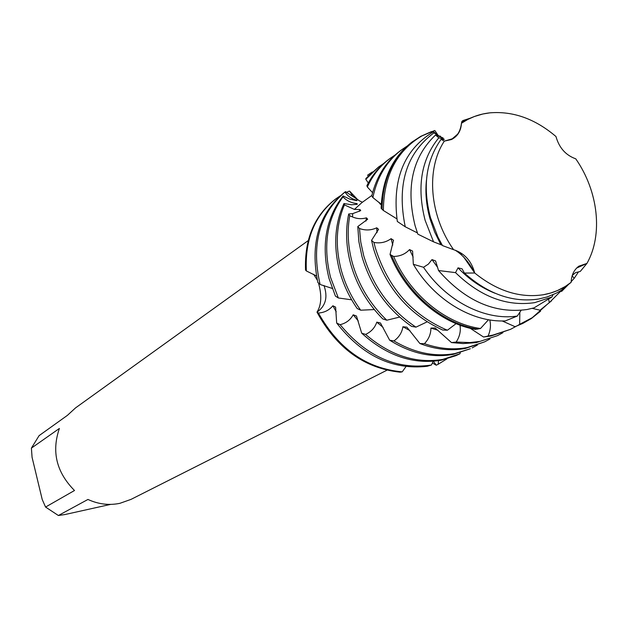 <?xml version="1.0" encoding="UTF-8"?>
<svg xmlns="http://www.w3.org/2000/svg" width="628" height="628" viewBox="0 0 628 628"><rect width="100%" height="100%" fill="white"/><g stroke="black" fill="none" stroke-linecap="round" stroke-linejoin="round"><path stroke-width="0.94" d="M463.456 256.703L474.721 272.999C497.125 291.07 520.055 298.308 543.51 294.713C553.927 292.836 563.135 288.707 571.135 282.317C571.433 275.111 574.016 269.734 578.89 266.17L586.937 263.415L576.614 268.085L586.937 263.415C603.273 234.605 598.28 191.093 575.75 158.821C565.734 155.242 559.14 147.808 555.968 136.527C535.15 118.825 513.1 110.936 489.824 112.852C479.392 114.013 469.94 117.475 461.47 123.245C460.936 131.017 457.569 136.457 451.383 139.557L444.326 141.127C425.839 169.026 429.411 215.459 453.589 249.685C464.469 253.202 471.51 260.973 474.721 272.999C469.202 262.347 462.632 254.709 455.01 250.101M444.334 141.127L451.815 138.945C457.208 136.48 460.426 131.244 461.47 123.245L461.8 121.612L472.853 117.106M308.215 240.595L75.525 407.91L67.377 415.383L39.101 435.636L31.4 448.117L59.385 428.453C51.41 451.611 56.449 472.295 74.497 490.507L45.569 507.055L58.38 515.51L87.951 499.456C98.47 504.268 109.115 505.556 119.893 503.318L131.024 499.378L386.879 370.245M336.679 323.043C362.332 355.738 392.492 370.151 427.158 366.297L431.2 365.072C396.912 370.049 366.556 356.586 340.117 324.684L336.679 323.043L335.611 307.131L332.879 305.765C329.19 310.201 324.37 312.626 318.412 313.034L316.991 312.14C325.704 306.001 328.036 297.115 323.969 285.489C328.036 297.115 325.704 306.001 316.991 312.14C336.702 348.305 364.421 368.322 400.13 372.184L402.203 371.855L405.978 366.619M400.13 372.184C364.421 368.322 336.702 348.305 316.991 312.14C321.45 305.043 321.952 295.348 318.498 283.063M317.289 280.112L313.67 274.342M306.37 270.958C304.831 239.574 314.636 215.553 335.768 198.903L335.399 199.178C314.392 215.475 304.439 239.103 305.538 270.064L306.37 270.958L316.441 275.928M349.678 191.171L357.944 199.947L349.678 191.171L352.426 195.842L357.567 199.79M362.395 202.263L358.902 200.552L362.395 202.263M438.509 360.676L438.187 364.256L436.256 365.213L433.438 361.273L436.256 365.213L432.386 362.976M110.591 504.394L64.959 514.536L58.38 515.51M45.569 507.055L42.217 499.511L32.067 457.27L31.4 448.117M555.968 136.527C535.15 118.825 513.1 110.936 489.824 112.852L482.799 114.006L474.375 116.51L467.993 119.336L461.47 123.245M572.273 275.394L575.546 272.662L580.264 271.445L586.937 263.415C603.273 234.605 598.28 191.093 575.75 158.821M464.414 273.07L474.721 272.999C497.125 291.07 520.055 298.308 543.51 294.713L550.615 293.041L557.389 290.591L565.286 286.462L571.135 282.317L560.93 290.552L556.526 293.056L547.114 296.95L538.73 299.014C512.958 302.869 488.184 294.218 464.414 273.07L462.09 268.855L458.016 267.85L455.528 272.631L438.532 270.535C465.12 300.938 494.621 313.937 527.041 309.518L534.012 307.885L551.918 296.997L553.017 294.72M438.532 270.535L435.573 260.926L431.993 259.584L428.398 264.105L423.515 267.285L413.342 264.286L412.588 251.09L409.558 249.559C405.343 254.073 400.036 256.373 393.623 256.436L390.043 254.442L393.521 240.265L391.079 238.656C386.032 242.322 380.317 243.586 373.943 242.439L371.541 240.375L378.558 229.338L376.721 227.791C371.156 230.405 365.418 230.641 359.499 228.521L357.787 226.559L367.686 219.211L366.438 217.845C361.697 219.18 357.065 218.889 352.536 216.966L349.749 215.71L348.697 213.991L352.708 213.622L360.715 210.631L360.001 209.548L354.404 209.414L344.411 204.893L343.971 203.535L351.578 204.775L357.261 204.288L357.018 203.582C351.217 202.97 346.538 200.725 342.998 196.847L343.084 195.944L349.82 199.147L356.665 200.67M357.002 200.395C351.523 198.856 347.519 196.077 344.992 192.042M345.267 191.823L344.544 192.364C318.836 213.379 309.934 243.413 317.839 282.474L320.06 284.241C311.041 244.677 319.346 213.944 344.984 192.042L345.518 191.642L358.698 200.246M343.084 195.944C325.681 218.277 320.986 245.76 329.001 278.392L335.407 296.063L338.335 297.978L351.656 299.807M459.963 353.768L442.913 359.381C415.909 363.848 390.145 355.526 365.606 334.402L361.704 333.178C386.667 355.778 413.161 364.79 441.186 360.213L455.889 355.676L459.963 353.768L460.253 352.669M357.018 203.582L356.382 204.445M338.335 297.978L330.548 277.38C322.737 245.901 326.89 219.054 342.998 196.847M343.971 203.535C334.653 223.874 333.233 246.49 339.724 271.382C343.406 284.625 349.231 297.013 357.191 308.529L360.7 310.201L374.296 309.565M368.102 176.06L367.655 175.126L372.318 171.97M454.931 353.54C434.694 357.151 414.37 352.952 393.952 340.933L389.658 340.195C410.791 353.415 431.962 358.156 453.157 354.396L470.372 348.736L454.931 353.54M360.001 209.548L359.24 211.416M360.7 310.201C351.774 297.962 345.306 284.68 341.31 270.346C335.069 246.561 336.098 224.746 344.411 204.893M348.697 213.991C345.337 230.036 346.012 246.765 350.73 264.184C356.704 285.136 367.388 303.387 382.782 318.93L386.793 320.217L399.628 317.077M378.551 167.001L365.896 178.501L365.818 179.341L378.551 167.001L383.559 163.602M467.263 347.543C453.432 350.102 439.16 348.815 424.442 343.665L419.897 343.532C435.518 349.513 450.7 351.146 465.442 348.43L484.643 341.844L467.263 347.543M366.438 217.845L365.936 221.08M386.793 320.217C370.175 304.274 358.698 285.238 352.363 263.116C347.92 246.765 347.049 230.963 349.749 215.71M357.787 226.559L358.863 241.623L362.034 256.789C370.716 286.046 387.225 309.243 411.544 326.356L415.964 327.149L427.087 321.874M389.949 158.499L388.269 159.755C379.336 166.444 372.208 175.086 366.878 185.684L367.341 186.995C372.742 175.243 380.278 165.745 389.949 158.499L395.098 155.014M479.925 341.397L469.94 342.574L456.164 342.064L451.493 342.582L463.095 343.571L476.228 342.621L497.447 335.658L479.925 341.397M376.721 227.791L377.012 232.65M415.964 327.149C390.255 310.036 372.836 286.219 363.714 255.69L360.762 242.078L359.499 228.521M371.541 240.375L373.652 249.19C385.678 287.443 408.695 314.392 442.701 330.045L447.395 330.234L456.093 323.64M401.661 149.762L399.934 151.05C385.843 161.726 376.462 176.656 371.784 195.858L372.867 197.553C377.192 176.978 386.793 161.051 401.661 149.762L406.952 146.191M492.925 335.077L483.521 337.008L491.01 336.011L510.603 329.3L492.925 335.077M391.079 238.656L392.783 245.069M447.395 330.234C411.952 315.075 387.947 287.687 375.379 248.06L373.943 242.439M441.617 137.524L433.972 132.846L433.595 131.699L438.556 136.158M433.595 131.699L433.116 131.966C403.89 149.896 391.958 179.726 397.32 221.472L405.241 226.786C396.661 184.726 406.238 153.413 433.972 132.846M405.241 226.786L417.392 232.894M443.085 137.924L435.549 134.996C412.502 156.976 405.688 187.199 415.084 225.664L417.848 234.158L433.563 241.851L442.293 245.242M551.918 296.997L534.687 302.649C506.772 306.715 480.389 296.714 455.528 272.631M463.197 120.474L470.584 118.08M441.084 139.369C425.965 160.65 422.416 186.704 430.447 217.539L437.944 237.078L442.497 245.587L453.589 249.685C429.411 215.459 425.839 169.026 444.326 141.127L441.084 139.369L444.247 139.424L443.902 139L443.501 139.447M426.451 180.142C425.109 192.749 426.31 205.701 430.062 218.991L434.67 232.07L440.856 244.645M443.902 139L438.776 137.822L435.549 134.996M433.563 241.851L425.132 220.35C416.623 187.042 421.176 159.536 438.776 137.822M365.818 179.341L368.298 182.96M367.341 186.995L372.585 192.67M378.912 202.2L380.466 204.375L379.885 203.064M372.867 197.553L381.267 204.328M431.617 131.55L420.768 136.331L411.913 142.116C392.406 157.236 382.146 179.302 381.133 208.308L383.347 210.474L396.896 218.866M458.746 252.268L461.549 254.709M431.428 365.025L433.218 361.288M462.412 120.788L462.326 121.62M438.305 136.025L434.843 130.53L438.705 136.237M438.634 136.198L440.275 136.095L441.209 137.297M320.139 284.5L332.243 288.425M390.043 254.442C405.084 292.766 440.252 323.349 475.349 329.394L480.499 328.515L488.49 319.731M413.342 264.286C434.05 299.627 472.044 322.596 505.344 320.9L517.276 316.072L521.154 310.318M572.155 275.771L574.196 278.33L571.158 281.642M568.057 284.916L561.652 291.368L559.666 291.321M548.652 299.164L549.272 302.68L540.033 310.201L532.254 308.372M519.866 312.147L519.631 324.331L517.291 325.751L515.038 326.686L502.196 320.955M489.762 319.935C491.049 324.99 490.523 330.281 488.176 335.799M483.521 337.008L470.231 328.295M460.983 325.524L460.041 325.673C460.913 331.309 459.618 336.773 456.164 342.064M451.493 342.582L435.118 327.973L430.918 328.091C430.918 333.947 428.751 339.144 424.442 343.665M419.897 343.532L406.897 327.164L402.909 326.756C401.967 332.605 398.976 337.33 393.952 340.933M389.658 340.195L380.458 322.988L376.8 322.14C374.892 327.745 371.164 331.827 365.606 334.402M361.704 333.178L356.476 316.025L353.203 314.801C350.377 319.95 346.02 323.239 340.117 324.676M578.498 271.861L574.196 278.33M431.993 259.584L437.645 267.418M560.608 291.337L549.272 302.68M517.276 316.072C485.036 320.924 446.241 301.181 423.515 267.285M540.033 310.201L551.533 300.828M409.558 249.559L413.153 257.088M546.486 305.027L532.269 317.69L519.631 324.331M383.347 210.474C383.802 175.628 396.676 150.775 421.961 135.907L434.6 130.546M480.499 328.515C445.55 323.773 409.739 294.399 393.623 256.436M517.291 325.751L523.116 323.255L531.335 318.553L540.598 311.143M412.8 141.457C392.885 156.922 382.617 179.529 382.005 209.281M391.582 255.455C407.156 293.661 442.677 323.718 477.767 329.166M515.038 326.686L522.614 323.499M516.216 326.254L510.603 329.3M380.623 203.723L380.466 204.375M460.041 325.673L462.043 325.893M379.485 202.703L379.375 203.119M502.918 332.699L497.447 335.658M430.918 328.091L437.975 330.265M489.973 338.971L484.643 341.844M402.909 326.756L409.919 330.611M477.359 345.078L472.162 347.873M376.8 322.14L383.088 327.384M335.03 199.453C314.259 215.773 304.431 239.307 305.538 270.064M353.203 314.801L358.274 320.932M446.908 358.871L438.187 364.256M402.203 371.855C366.54 368.573 338.61 348.964 318.412 313.027M335.768 198.903L340.282 195.818M346.366 192.435L349.301 191.085M332.879 305.765L336.239 311.81M458.016 267.85C469.132 279.444 481.488 287.922 495.1 293.284M451.383 139.557L457.498 134.274M578.89 266.178L576.889 267.818M466.455 120.16L461.713 121.84M371.886 195.426L361.854 202.648L354.404 209.414M352.536 216.966L352.708 213.622M541.65 308.945L540.912 309.628M433.603 131.794L433.116 131.966M532.269 317.69L531.335 318.553M421.961 135.907L420.768 136.331M523.116 323.255L522.119 323.742M566.778 285.497L563.395 288.652"/></g></svg>
